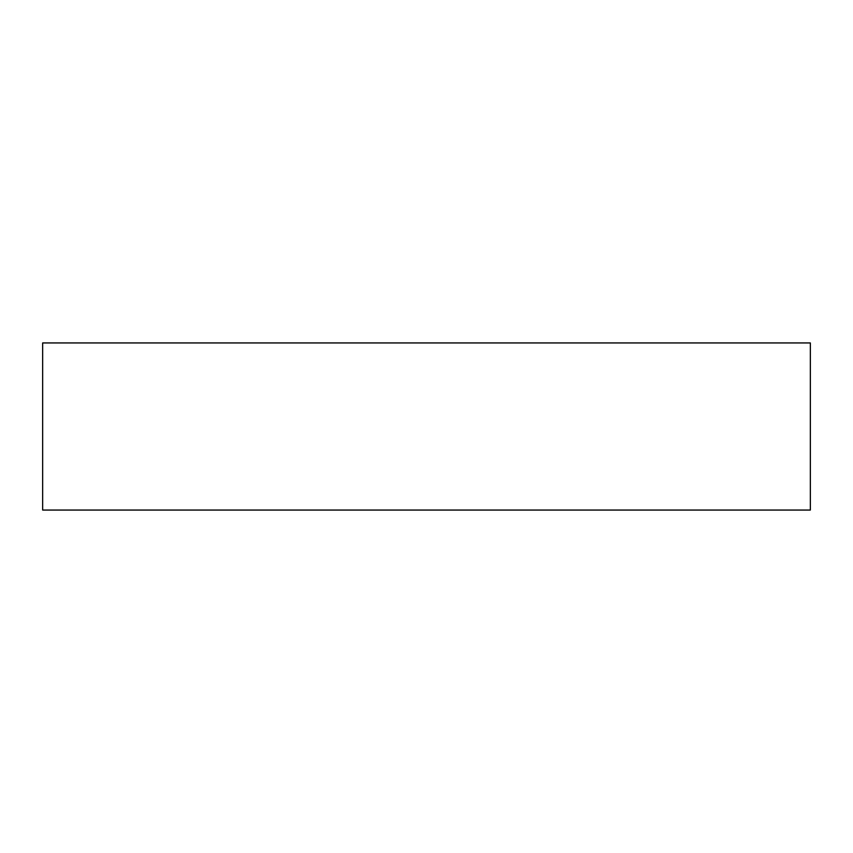 <?xml version="1.0" encoding="UTF-8"?>
<svg xmlns="http://www.w3.org/2000/svg" width="853" height="853" viewBox="0 0 853 853"><rect width="100%" height="100%" fill="white"/><g stroke="black" fill="none" stroke-linecap="round" stroke-linejoin="round"><path stroke-width="1.28" d="M42.65 342.938L42.65 510.062L810.35 510.062L810.35 342.938L42.65 342.938"/></g></svg>

